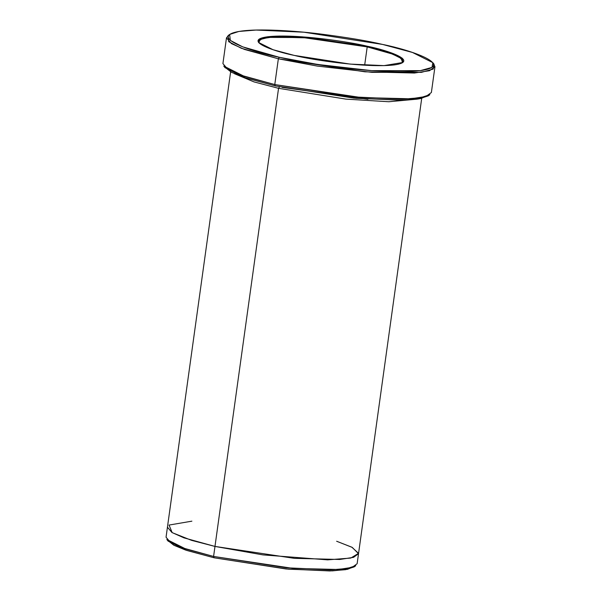 <?xml version="1.0" encoding="UTF-8"?>
<svg xmlns="http://www.w3.org/2000/svg" width="601" height="601" viewBox="0 0 601 601"><rect width="100%" height="100%" fill="white"/><g stroke="black" fill="none" stroke-linecap="round" stroke-linejoin="round"><path stroke-width="0.9" d="M258.836 42.791L260.023 39.553L268.662 37.39L303.032 37.555L367.203 46.901L367.579 46.292L302.01 36.804L267.437 36.804L259.181 39.103L258.565 42.468L273.034 49.71L294.265 55.412C274.334 51.476 241.549 40.32 267.821 36.751C295.812 33.573 350.593 41.987 367.579 46.292C387.51 50.229 420.287 61.385 394.016 64.953C366.024 68.131 311.243 59.717 294.265 55.412L350.09 64.089L384.009 65.622L402.828 62.481L402.317 58.259L393.535 53.684L367.579 46.292L367.203 46.901L392.581 54.09L401.393 58.545L402.475 62.722L403.218 61.467L399.8 57.456L390.718 53.399L367.203 46.901L364.664 65.209L367.203 46.901L307.088 37.871L272.711 37.022L262.231 38.629L258.46 41.379M279.277 57.275L242.714 46.863L230.333 40.417L229.62 34.467L238.905 31.447L256.124 30.05L303.911 32.199L382.559 44.429C367.797 40.891 346.582 37.345 318.898 33.799C291.883 30.516 259.211 28.728 242.03 30.989C205.024 36.015 251.203 51.724 279.277 57.275C294.039 60.814 315.262 64.36 342.938 67.905C369.953 71.188 402.632 72.969 419.806 70.715C456.82 65.689 410.633 49.981 382.559 44.429L412.474 52.46L432.855 62.669L431.984 67.402L420.354 70.64L371.651 70.64L317.689 64.457L279.277 57.275L278.353 58.8L279.277 57.275M229.62 34.467L227.997 35.669L228.718 41.702L241.271 48.238L278.353 58.8L244.502 49.44L231.415 43.603L226.494 37.818L228.921 35.083M225.014 67.665L245.396 77.875L275.303 85.905L274.777 84.568L244.449 76.425L223.775 66.072L225.014 67.665M168.077 541.088L186.738 550.433L214.114 557.788L213.588 556.451L185.784 548.983L166.838 539.495L168.077 541.088M282.117 87.378L367.932 99.285L282.117 87.378M279.473 86.799L278.548 88.317L345.981 99.12L388.727 101.742L417.477 99.12L388.727 101.742L345.981 99.12L278.548 88.317L254.05 81.916L234.495 73.735L254.05 81.916L278.548 88.317L214.978 546.429L183.951 537.85L171.954 532.494L167.446 527.197L171.946 532.494L183.944 537.85L214.978 546.429L278.548 88.317L279.473 86.799M226.494 37.818L222.918 63.586L227.839 69.37L240.926 75.208L274.777 84.568L278.353 58.8L274.777 84.568L361.351 97.572L410.851 98.797L425.944 96.483L431.375 92.516L434.951 66.749L429.52 70.715L414.427 73.029L364.927 71.804L278.353 58.8L317.305 66.087L372.027 72.345L421.414 72.353L433.208 69.07L434.087 64.262L432.855 62.669M230.626 71.842L166.049 537.219L170.556 542.515L182.554 547.872L213.588 556.451L214.978 546.429L294.34 558.344L339.715 559.471L353.546 557.345L358.527 553.709L421.707 98.361M428.949 95.251L420.798 98.556L404.203 100.209L355.995 98.324L275.303 85.905L244.299 77.506L231.43 72.27L224.504 66.884M214.978 546.429L213.588 556.451L292.95 568.366L338.318 569.493L352.156 567.367L357.129 563.73L358.519 553.709L352.261 547.413L336.643 541.246L351.863 547.21L358.542 553.333L350.789 558.066L327.658 559.854L262.938 554.888L214.978 546.429L191.599 540.367L172.179 532.636L169.039 525.064L191.884 521.165M354.823 566.292L347.461 569.335L332.323 570.875L288.157 569.17L214.114 557.788L185.634 550.065L173.847 545.25L167.581 540.307M433.359 63.451L434.951 66.749M213.588 556.451L214.114 557.788L286.121 568.982L329.866 570.95L345.628 569.673L354.132 566.908L355.754 565.706L347.123 568.516L331.113 569.808L286.7 567.81L213.588 556.451M274.777 84.568L275.303 85.905L353.959 98.136L401.738 100.284L418.957 98.895L428.25 95.867L429.873 94.673L420.452 97.73L402.993 99.15L354.537 96.964L274.777 84.568"/></g></svg>
